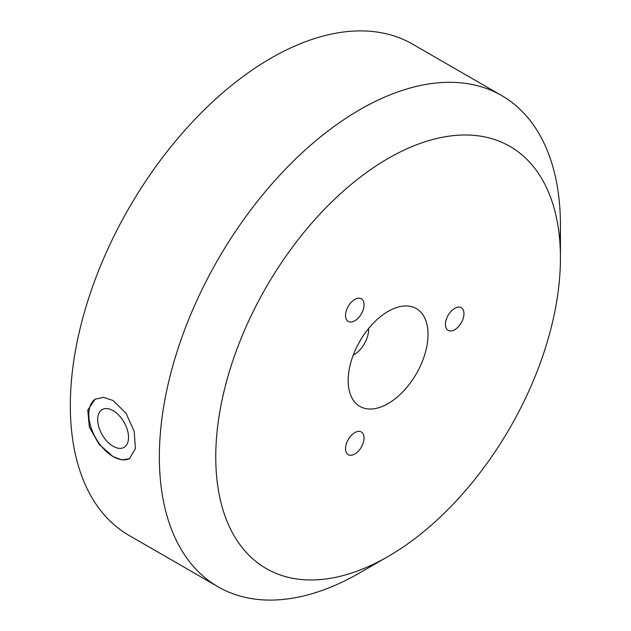 <?xml version="1.0" encoding="UTF-8"?>
<svg xmlns="http://www.w3.org/2000/svg" width="631" height="631" viewBox="0 0 631 631"><rect width="100%" height="100%" fill="white"/><g stroke="black" fill="none" stroke-linecap="round" stroke-linejoin="round"><path stroke-width="0.95" d="M501.7 95.589L412.666 44.186A283.611 163.744 120 0 0 270.865 58.233A283.611 163.744 120 0 0 85.587 308.149A283.611 163.744 120 0 0 129.055 535.411L218.097 586.814A283.611 163.744 -60 0 1 174.621 359.552A283.611 163.744 -60 0 1 359.899 109.636A283.611 163.744 -60 0 1 501.7 95.589A283.611 163.744 -60 0 1 560.438 225.417A283.611 163.744 -60 0 1 559.902 242.627M113.02 456.576L99.067 444.327L89.31 427.037L87.772 410.111L95.1 399.202L103.5 397.364L113.02 400.472L126.058 413.266L134.19 431.454L135.42 448.57L129.458 458.705L122.114 459.936L113.02 456.576M359.899 572.767L359.899 572.767A283.611 163.744 -60 0 1 359.899 572.767L388.097 556.487A243.732 140.721 120 0 0 560.438 257.984A243.732 140.721 120 0 0 388.097 158.476A243.732 140.721 120 0 0 215.755 456.986A243.732 140.721 120 0 0 388.097 556.487L359.899 572.767A283.611 163.744 -60 0 1 218.097 586.814M95.533 398.958A34.358 19.837 -120 0 0 90.769 426.611A34.358 19.837 -120 0 0 113.107 456.528A34.358 19.837 -120 0 0 129.844 458.469M354.788 432.637A13.093 7.556 120 0 0 346.238 444.169A13.093 7.556 120 0 0 348.249 454.659A13.093 7.556 120 0 0 354.788 454.012A13.093 7.556 120 0 0 363.346 442.473A13.093 7.556 120 0 0 361.334 431.99A13.093 7.556 120 0 0 354.788 432.637M454.706 308.338A13.093 7.556 120 0 0 446.156 319.87A13.093 7.556 120 0 0 448.16 330.36A13.093 7.556 120 0 0 454.706 329.713A13.093 7.556 120 0 0 463.257 318.182A13.093 7.556 120 0 0 461.253 307.691A13.093 7.556 120 0 0 454.706 308.338M354.788 299.409A13.093 7.556 120 0 0 346.238 310.949A13.093 7.556 120 0 0 348.249 321.439A13.093 7.556 120 0 0 354.788 320.785A13.093 7.556 120 0 0 363.346 309.253A13.093 7.556 120 0 0 361.334 298.763A13.093 7.556 120 0 0 354.788 299.409M388.097 403.588A56.467 32.599 -60 0 1 358.345 405.402A56.467 32.599 -60 0 1 351.648 359.709A56.467 32.599 -60 0 1 388.097 311.383A56.467 32.599 -60 0 1 414.717 307.754A56.467 32.599 -60 0 1 425.397 352.406A56.467 32.599 -60 0 1 388.097 403.588M368.654 328.435A20.839 12.028 -60 0 1 353.944 354.772A20.839 12.028 -60 0 1 353.226 355.166M361.082 339.123A20.839 12.028 -60 0 1 358.692 343.272M113.107 446.283A21.817 12.596 -120 0 0 124.015 447.363A21.817 12.596 -120 0 0 127.359 429.885A21.817 12.596 -120 0 0 113.107 410.663A21.817 12.596 -120 0 0 102.198 409.582A21.817 12.596 -120 0 0 98.854 427.061A21.817 12.596 -120 0 0 113.107 446.283M560.438 257.984L560.438 225.417"/></g></svg>
